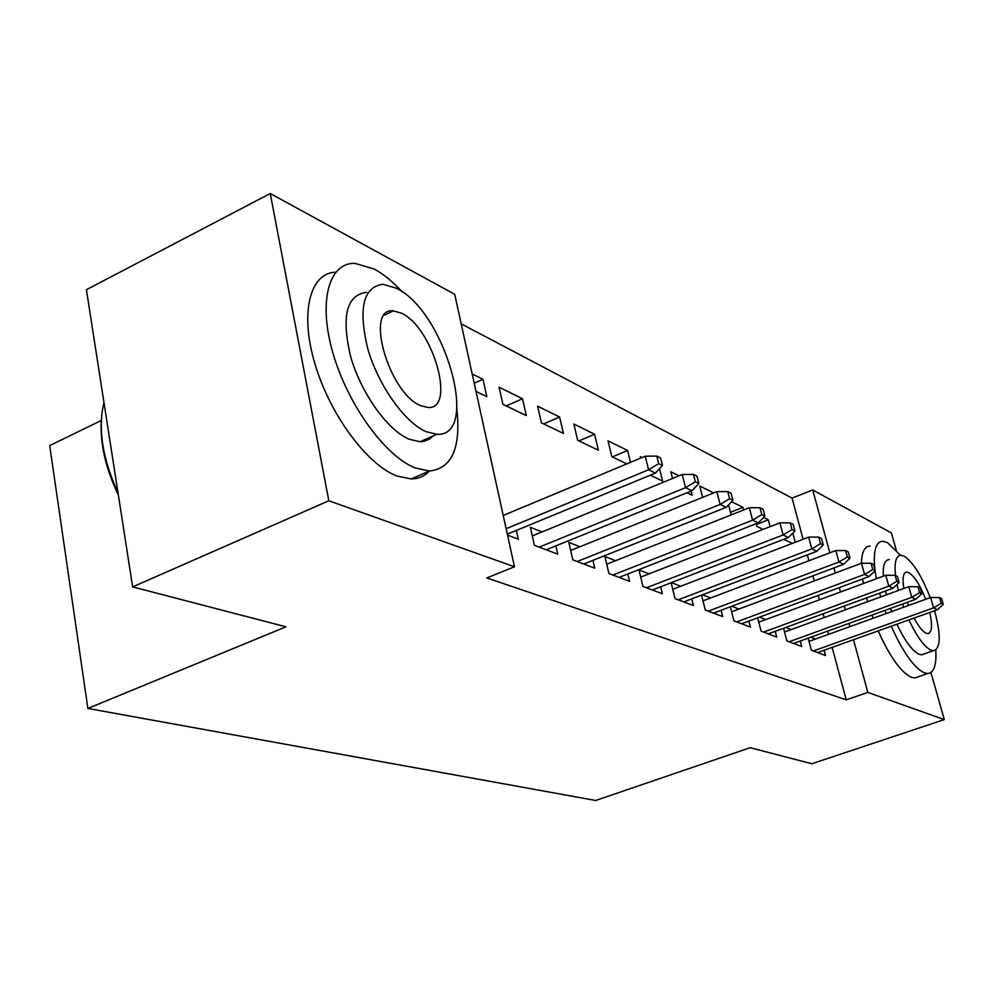 <?xml version="1.0" encoding="UTF-8"?>
<svg xmlns="http://www.w3.org/2000/svg" width="994" height="994" viewBox="0 0 994 994"><rect width="100%" height="100%" fill="white"/><g stroke="black" fill="none" stroke-linecap="round" stroke-linejoin="round"><path stroke-width="1.49" d="M803.115 539.233L792.069 498.093L461.191 323.845M792.069 498.093L812.719 489.955L891.407 532.958L896.265 550.104M101.264 420.499L49.7 445.585L87.882 708.449L595.667 800.481L750.159 747.699L811.849 763.752L944.3 719.606L867.837 692.408L853.486 639.738M87.882 708.449L285.974 626.816L132.649 586.895L86.416 289.714L270.244 193.519L454.718 294.323L514.47 566.766L328.828 500.765L270.244 193.519M756.235 523.676L756.943 526.41L763.144 529.38M763.578 517.464L768.312 519.8L770.126 526.658M783.558 628.258L786.863 640.906L801.711 646.522L800.257 641.031M785.819 627.438L791.249 629.562M713.717 492.912L699.764 486.041L702.634 497.373M730.366 606.787L733.932 620.865L750.408 627.102L748.867 621.076M731.783 606.253L738.927 609.061M641.962 457.563L640.298 456.755L640.633 458.122M659.519 468.683L662.588 481.071L650.337 475.194M671.124 582.745L674.988 598.55L693.365 605.508L691.725 598.86M671.472 582.621L680.716 586.249M573.849 424.028L577.663 440.267L598.388 450.232L594.586 434.241L573.849 424.028M615.534 560.703L604.948 556.553L608.937 573.538L629.575 581.353L627.823 573.96M499.087 387.2L502.914 404.359L526.311 415.591L522.471 398.718L499.087 387.2M542.065 531.902L530.398 527.329L534.412 545.321L557.758 554.155L555.882 545.868M514.47 566.766L486.799 577.949L846.229 699.863L832.14 647.367M828.636 634.296L827.766 631.078M824.138 617.56L823.131 613.795M819.367 599.792L818.199 595.406M814.297 580.881L812.93 575.812M808.892 560.74L807.327 554.9M507.536 535.132L518.346 539.233L516.395 530.423M472.175 373.955L482.997 379.286L486.836 396.631L476.014 391.437M579.937 546.75L568.829 542.389L572.83 559.858L594.76 568.17L592.946 560.355M537.592 406.173L541.419 422.86L563.424 433.434L559.61 417.008L537.592 406.173M649.07 573.836L638.968 569.885L642.932 586.41L662.389 593.778L660.687 586.771M612.329 456.917L627.612 450.493L608.017 440.851L611.819 456.681L626.816 463.887M627.612 450.493L630.482 462.359M701.565 595.12L705.28 610.018L722.663 616.591L721.072 610.279M702.472 594.772L710.623 597.966M679.014 475.815L670.838 471.79L672.503 478.487M691.079 491.123L692.11 495.26L686.978 492.788M757.664 617.821L761.093 631.153L776.712 637.067L775.221 631.314M759.528 617.125L765.765 619.573M728.565 504.828L730.901 513.898L732.205 514.519M731.584 501.709L743.015 507.338L743.698 509.972M808.172 638.173L811.352 650.175L825.467 655.531L824.063 650.262M810.781 637.216L815.465 639.055M792.802 533.144L795.237 542.264M783.781 539.295L792.293 543.383M849.92 626.618L849.038 623.387M845.347 609.819L844.316 606.042M840.489 591.989L839.296 587.591M835.333 573.016L833.941 567.934M829.828 552.813L812.719 489.955M930.943 672.478L944.3 719.606M132.649 586.895L328.828 500.765M846.229 699.863L867.837 692.408M474.225 383.249L482.997 379.286M506.194 405.937L522.471 398.718M543.668 423.941L559.61 417.008M578.98 440.901L594.586 434.241M730.491 512.295L743.015 507.338M756.434 524.447L768.312 519.8M658.687 463.639L662.464 465.503L660.6 457.986L656.823 456.097L658.687 463.639L648.585 469.777L655.419 473.094L507.325 534.163M506.132 528.733L648.585 469.777L645.255 456.196L503.225 515.464M656.823 456.097L645.255 456.196M655.419 473.094L662.464 465.503M695.315 481.755L698.844 483.494L696.993 476.188L693.464 474.424L695.315 481.755L685.537 487.681L691.923 490.775L546.215 549.781M539.195 547.122L685.537 487.681L682.232 474.511L532.312 535.903M693.464 474.424L682.232 474.511M691.923 490.775L698.844 483.494M729.608 498.702L732.913 500.342L731.087 493.248L727.77 491.595L729.608 498.702L720.128 504.443L726.117 507.35L583.776 564.008M577.179 561.511L720.128 504.443L716.848 491.645L570.68 550.465M727.77 491.595L716.848 491.645M726.117 507.35L732.913 500.342M402.048 291.739C392.754 281.613 383.498 274.058 374.278 269.088L355.082 263.385C328.865 262.267 317.881 301.406 332.978 353.205C347.813 404.943 385.473 456.47 415.318 467.988L429.42 471.019C451.959 468.522 461.092 447.809 456.818 408.882M335.686 272.194C309.954 272.766 299.641 312.526 314.874 363.642C329.859 414.709 367.171 464.844 396.954 476.039L411.205 478.946C418.486 478.847 424.537 476.213 429.333 471.057M433.173 435.919L429.147 439.311L423.332 441.473L420.064 441.734L409.404 439.323C387.822 430.514 361.17 393.512 350.671 356.697C341.166 316.477 346.459 295.019 366.562 292.323M426.339 431.781L436.9 434.266C480.847 437.236 444.89 310.936 396.271 288.185L383.088 284.284C363.22 286.831 358.101 308.277 367.743 348.633C378.354 385.573 404.931 422.81 426.339 431.781M401.501 313.197L393.313 310.861C364.177 307.096 389.039 393.773 420.884 405.726L427.979 407.478C456.457 409.789 432.949 327.312 401.501 313.197M103.96 402.495C97.723 428.451 102.407 458.569 118.013 492.838M118.361 495.074C105.488 468.162 99.822 442.926 101.338 419.381M891.245 626.232C902.987 652.238 913.971 667.757 924.209 672.789L927.725 673.51C934.012 672.851 936.696 664.998 935.776 649.952M900.465 555.273L887.468 542.637L882.635 541.245C875.639 541.805 873.08 551.297 874.956 569.724M878.162 630.917C889.891 656.835 900.937 672.279 911.287 677.249L914.853 677.945L918.357 676.74M924.159 653.928L921.624 654.81L918.965 654.226C912.206 650.871 904.851 640.869 896.923 624.207M908.926 619.908C916.853 636.62 924.171 646.684 930.869 650.076L933.49 650.672C940.746 648.486 941.107 635.178 934.584 610.726M930.222 597.642C921.624 575.762 912.927 561.945 904.167 556.193L900.862 555.248C895.929 555.646 894.153 562.405 895.532 575.538M925.675 599.283C920.084 585.131 914.48 576.271 908.851 572.668L906.801 572.109C903.186 572.544 902.217 577.999 903.869 588.46M907.447 602.265L908.578 605.458M914.107 618.057C918.506 626.357 922.482 631.389 926.06 633.166L927.824 633.588C931.999 632.693 932.645 625.648 929.75 612.466M897.035 584.472L898.427 590.448M902.54 604.041L903.683 607.222M891.68 611.546L890.549 608.378M886.462 594.81L885.542 590.958M883.293 576.185C882.747 565.412 884.71 559.895 889.17 559.597M870.036 546.004C864.656 546.24 861.798 551.993 861.425 563.263M862.606 578.955L863.364 583.54M866.606 597.879L867.65 601.681M871.949 615.1L873.08 618.256M875.093 570.829L876.335 578.756M879.628 593.12L880.684 596.922M885.008 610.378L886.151 613.547M761.777 514.606L764.883 516.147L763.069 509.251L759.963 507.698L761.777 514.606L752.582 520.173L758.211 522.894L619.088 577.377M612.888 575.029L752.582 520.173L749.339 507.735L606.75 564.182M759.963 507.698L749.339 507.735M758.211 522.894L764.883 516.147M792.019 529.566L794.939 531.007L793.15 524.31L790.218 522.844L792.019 529.566L783.098 534.946L788.391 537.518L652.375 589.976M646.522 587.765L783.098 534.946L779.892 522.856L640.708 577.104M790.218 522.844L779.892 522.856M788.391 537.518L794.939 531.007M820.497 543.643L823.256 545.01L821.491 538.487L818.721 537.108L820.497 543.643L811.825 548.874L816.819 551.297L683.785 601.879M678.268 599.78L811.825 548.874L808.656 537.108L672.739 589.305M818.721 537.108L808.656 537.108M816.819 551.297L823.256 545.01M847.373 556.926L849.969 558.218L848.23 551.869L845.621 550.564L847.373 556.926L838.936 562.008L843.657 564.294L713.481 613.124M708.262 611.136L838.936 562.008L835.805 550.552L702.994 600.848M845.621 550.564L835.805 550.552M843.657 564.294L849.969 558.218M872.757 569.487L875.229 570.705L873.502 564.505L871.03 563.275L872.757 569.487L864.556 574.42L869.017 576.582L741.599 623.772M736.653 621.896L864.556 574.42L861.463 563.25L731.634 611.782M871.03 563.275L861.463 563.25M869.017 576.582L875.229 570.705M896.799 581.366L899.123 582.521L897.42 576.483L895.085 575.315L896.799 581.366L888.81 586.162L893.034 588.212L768.263 633.861M763.566 632.085L888.81 586.162L885.753 575.277L758.782 622.157M895.085 575.315L885.753 575.277M893.034 588.212L899.123 582.521M919.574 592.635L921.786 593.729L920.109 587.827L917.897 586.721L919.574 592.635L911.784 597.307L915.797 599.245L793.572 643.441M789.112 641.751L911.784 597.307L908.777 586.671L784.539 632.01M917.897 586.721L908.777 586.671M915.797 599.245L921.786 593.729M941.194 603.321L943.306 604.364L941.641 598.612L939.541 597.556L941.194 603.321L933.602 607.868L937.417 609.72L817.64 652.561M813.39 650.958L933.602 607.868L930.632 597.493L809.017 641.379M939.541 597.556L930.632 597.493M937.417 609.72L943.306 604.364M429.42 471.019L411.205 478.946M420.064 441.734L436.9 434.266M384.305 315.173L393.313 310.861M927.725 673.51L914.853 677.945M921.624 654.81L933.49 650.672M905.087 572.743L906.801 572.109"/></g></svg>
